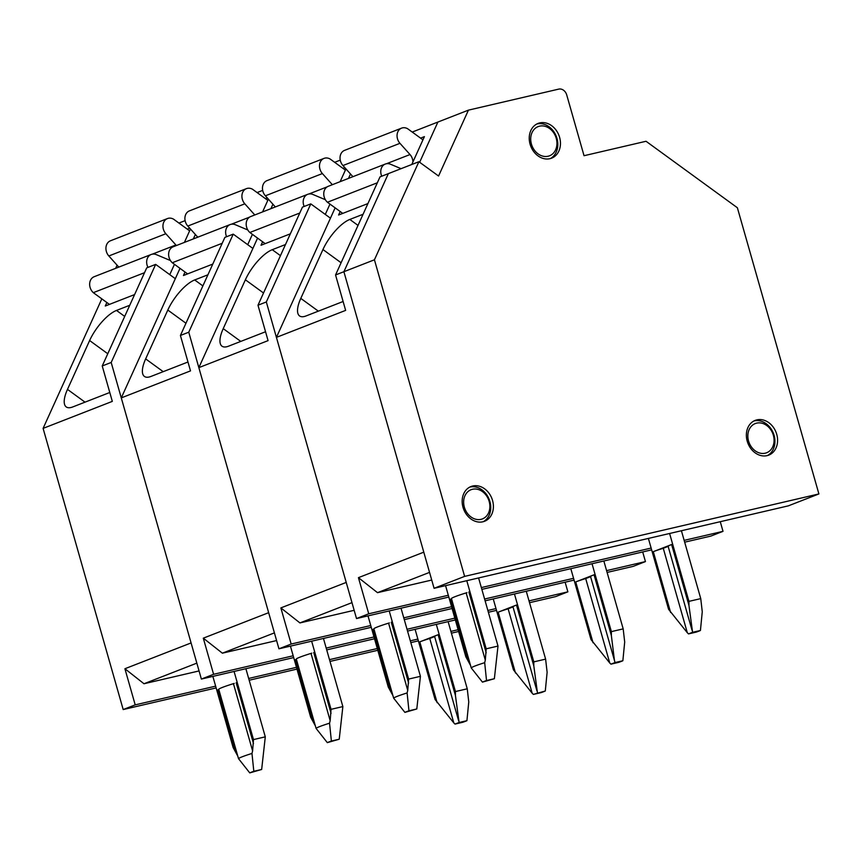 <?xml version="1.0" encoding="UTF-8"?>
<svg xmlns="http://www.w3.org/2000/svg" width="862" height="862" viewBox="0 0 862 862"><rect width="100%" height="100%" fill="white"/><g stroke="black" fill="none" stroke-linecap="round" stroke-linejoin="round"><path stroke-width="1.29" d="M468.432 110.142L438.564 176.02L418.9 161.722L374.431 259.796L464.618 576.387L818.9 493.937L737.376 207.753L646.037 141.271L584.037 155.71L566.711 94.895A7.456 6.045 68.7 0 0 558.77 89.109L468.432 110.142L437.896 122.048L419.654 162.271L437.896 122.048L412.23 132.058M418.9 161.722L388.363 173.628L343.895 271.713L423.792 552.165L358.43 577.659L368.731 613.787L356.512 618.55L448.822 597.064M429.545 572.379L377.513 592.668L431.733 580.051M363.064 214.282L349.832 219.444A29.448 10.71 -54 0 0 322.948 249.538L300.795 298.392A29.448 10.71 -54 0 0 299.556 315.934A29.448 10.71 -54 0 0 306.085 315.934L343.108 301.495M335.555 274.967L380.013 176.882L388.363 173.628L343.895 271.713L335.555 274.967L345.64 310.385L276.422 337.376L356.512 618.55M350.5 173.984L348.485 178.412L350.5 173.984M370.746 625.521L291.162 644.043L280.861 607.915L346.222 582.421L266.326 301.959L310.794 203.885L330.458 218.183L335.135 207.85L276.422 337.376M420.581 138.135L424.406 136.638L411.777 164.491M367.912 203.572L338.594 215.015L340.178 211.524M481.847 589.382L651.65 549.859M684.676 542.176L710.794 536.099L723.013 531.337L684.159 540.377M651.133 548.06L481.33 587.582M448.305 595.265L368.731 613.787M720.266 521.693L723.013 531.337M377.513 592.668L358.43 577.659M536.778 124.02A18.641 15.107 -111.3 0 1 537.101 123.945A18.641 15.107 -111.3 0 1 556.346 136.53A18.641 15.107 -111.3 0 1 550.268 158.597M539.547 126.164A15.656 12.682 -111.3 0 1 556.712 146.206A15.656 12.682 -111.3 0 1 535.227 151.206A15.656 12.682 -111.3 0 1 539.547 126.164M469.715 487.127A18.641 15.107 -111.3 0 1 470.038 487.052A18.641 15.107 -111.3 0 1 489.282 499.637A18.641 15.107 -111.3 0 1 483.205 521.704M472.484 489.271A15.656 12.682 -111.3 0 1 489.638 509.313A15.656 12.682 -111.3 0 1 468.163 514.312A15.656 12.682 -111.3 0 1 472.484 489.271M753.905 420.979A18.641 15.107 -111.3 0 1 754.228 420.904A18.641 15.107 -111.3 0 1 773.473 433.5A18.641 15.107 -111.3 0 1 767.395 455.567M756.674 423.134A15.656 12.682 -111.3 0 1 773.839 443.165A15.656 12.682 -111.3 0 1 752.354 448.165A15.656 12.682 -111.3 0 1 756.674 423.134M470.48 665.313L465.825 656.758L445.568 585.632M466.784 580.686L486.19 648.817L497.999 646.069L478.593 577.939M494.368 678.717L486.524 680.538A16.777 1.142 164.1 0 0 482.451 682.122L494.368 678.717L497.999 646.069M486.19 648.817L485.306 660.152L466.148 592.905A22.369 1.519 164.1 0 0 451.472 598.594A22.369 1.519 164.1 0 0 451.483 598.616L471.245 667.931L482.451 682.122M466.148 592.905L466.945 592.657M470.641 665.873L470.835 666.552M486.524 680.538L484.681 662.684A22.369 1.519 164.1 0 0 471.245 667.931M484.681 662.684L485.306 660.152M700.429 630.488L692.585 632.309L688.512 633.904L696.356 632.072A16.777 1.142 164.1 0 0 700.429 630.488L702.261 611.783L700.752 598.616L688.943 601.364L669.602 533.481M700.752 598.616L681.411 530.733M648.386 538.416L668.578 609.305L687.305 632.719L663.266 548.297A20.505 1.39 164.1 0 0 653.299 551.669L671.617 544.525A20.505 1.39 164.1 0 0 668.136 546.368A20.505 1.39 164.1 0 0 668.147 546.389L663.266 548.297M688.943 601.364L688.943 605.339L671.617 544.525M688.943 605.339L692.585 632.309M688.512 633.904L687.305 632.719M401.078 168.672L390.475 164.222A9.547 7.736 68.7 0 0 385.282 164.06L328.282 186.289A9.547 7.736 68.7 0 0 323.767 193.303A9.547 7.736 68.7 0 0 327.431 202.247L342.753 213.388M422.951 139.859L407.672 128.75A9.547 7.736 68.7 0 0 401.573 128.136L344.563 150.365A9.547 7.736 68.7 0 0 342.947 165.547L352.914 176.678M401.573 128.136A9.547 7.736 68.7 0 0 399.957 143.318L410.01 154.546A9.547 7.736 -111.3 0 1 412.92 161.97M385.282 164.06A9.547 7.736 68.7 0 0 381.737 176.214M327.431 202.247L377.351 182.776M374.431 259.796L343.895 271.713L434.082 588.304L788.364 505.843L818.9 493.937M464.618 576.387L434.082 588.304M559.61 137.36A18.641 15.107 -111.3 0 1 551.626 158.166A18.641 15.107 -111.3 0 1 549.945 158.683A18.641 15.107 -111.3 0 1 530.41 145.269A18.641 15.107 -111.3 0 1 538.071 123.428A18.641 15.107 -111.3 0 1 559.61 137.36M492.547 500.466A18.641 15.107 -111.3 0 1 484.552 521.273A18.641 15.107 -111.3 0 1 482.882 521.79A18.641 15.107 -111.3 0 1 463.336 508.375A18.641 15.107 -111.3 0 1 471.008 486.534A18.641 15.107 -111.3 0 1 492.547 500.466M776.737 434.319A18.641 15.107 -111.3 0 1 768.742 455.125A18.641 15.107 -111.3 0 1 767.072 455.642A18.641 15.107 -111.3 0 1 747.537 442.228A18.641 15.107 -111.3 0 1 755.198 420.387A18.641 15.107 -111.3 0 1 776.737 434.319M195.362 234.486L193.347 238.914L195.362 234.486M266.326 301.959L257.986 305.223L268.071 340.63L198.853 367.632L257.566 238.106L252.889 248.439L233.225 234.141L188.756 332.215L180.417 335.469L190.502 370.886L121.283 397.888L179.996 268.362L175.32 278.695L155.656 264.386L111.187 362.471L191.084 642.933L124.915 668.74L135.205 704.868L123.191 709.555L216.146 687.919M196.838 663.137L143.986 683.749L199.057 670.938M129.742 305.277L116.51 310.439A29.448 10.71 -54 0 0 89.626 340.533L67.484 389.387A29.448 10.71 -54 0 0 66.234 406.929A29.448 10.71 -54 0 0 72.764 406.939L109.786 392.49M111.187 362.471L102.233 365.962L112.319 401.38L43.1 428.382L123.191 709.555M117.081 265.184L115.659 268.33M101.824 298.855L43.1 428.382M185.125 220.64L178.908 223.064M190.459 229.023L184.393 242.416M174.458 264.322L169.771 274.666M187.259 229.13L189.715 228.182M134.601 294.578L105.283 306.01L106.866 302.519M458.121 629.713L450.901 631.393M417.876 639.076L410.323 640.843M377.297 648.526L329.489 659.645M296.463 667.339L248.665 678.459M215.64 686.152L135.205 704.868M249.172 680.237L296.97 669.106M329.995 661.423L377.804 650.293M410.818 642.61L418.382 640.854M451.397 633.161L458.627 631.48M155.656 264.386L146.702 267.888L102.233 365.962M143.986 683.749L124.915 668.74M237.772 756.082L233.117 747.526L212.86 676.39M234.076 671.455L253.482 739.585L265.291 736.838L245.885 668.707M261.66 769.475L253.816 771.296A16.777 1.142 164.1 0 0 249.754 772.891L261.66 769.475L265.291 736.838M253.482 739.585L252.598 750.921L233.44 683.663A22.369 1.519 164.1 0 0 218.765 689.352A22.369 1.519 164.1 0 0 218.786 689.384L217.838 689.891L235.154 750.705M218.743 689.46L217.838 689.891M233.44 683.663L234.238 683.415M237.934 756.631L238.537 758.689L249.754 772.891M253.816 771.296L251.973 753.442A22.369 1.519 164.1 0 0 238.537 758.689M251.973 753.442L252.598 750.921M466.924 720.675L459.09 722.496L455.017 724.08L462.851 722.259A16.777 1.142 164.1 0 0 466.924 720.675L468.766 701.959L467.247 688.803L455.438 691.55L436.312 624.379M467.247 688.803L448.121 621.631M415.096 629.325L435.084 699.491L453.811 722.906L429.761 638.483A20.505 1.39 164.1 0 0 419.794 641.856L438.122 634.712A20.505 1.39 164.1 0 0 434.631 636.544A20.505 1.39 164.1 0 0 434.642 636.576L429.761 638.483M455.438 691.55L455.438 695.526L438.122 634.712M455.438 695.526L459.09 722.496M455.017 724.08L453.811 722.906M170.342 260.399A9.547 7.736 -111.3 0 1 169.092 259.99L156.367 254.646A9.547 7.736 68.7 0 0 151.173 254.484L94.174 276.713A9.547 7.736 68.7 0 0 89.659 283.727A9.547 7.736 68.7 0 0 93.311 292.66L109.431 304.394M189.629 230.865L173.564 219.163A9.547 7.736 68.7 0 0 167.465 218.56L110.455 240.789A9.547 7.736 68.7 0 0 108.838 255.971L118.805 267.101M167.465 218.56A9.547 7.736 68.7 0 0 165.849 233.742L175.902 244.97A9.547 7.736 -111.3 0 1 176.376 245.541M151.173 254.484A9.547 7.736 68.7 0 0 147.984 267.382M93.311 292.66L144.514 272.694M351.976 602.635L299.944 622.924L354.163 610.307M285.494 244.539L272.263 249.7A29.448 10.71 -54 0 0 245.379 279.794L223.226 328.637A29.448 10.71 -54 0 0 221.987 346.179A29.448 10.71 -54 0 0 228.516 346.19L265.539 331.751M272.931 204.229L270.916 208.669L272.931 204.229M340.253 160.127L334.661 162.315M345.931 168.887L340.134 181.666M329.974 204.089L325.286 214.433M343.011 168.392L344.854 167.67M290.343 233.828L261.024 245.261L262.608 241.78M198.853 367.632L278.943 648.806L371.253 627.321M404.278 619.638L452.087 608.507M485.101 600.825L574.081 580.115M607.107 572.433L633.225 566.356L645.444 561.582L606.589 570.633M291.162 644.043L278.943 648.806M573.564 578.316L484.595 599.025M451.569 606.708L403.761 617.838M642.696 551.949L645.444 561.582M310.794 203.885L302.443 207.139L257.986 305.223M299.944 622.924L280.861 607.915M392.91 695.569L388.256 687.014L367.999 615.877M389.215 610.942L408.62 679.073L420.43 676.325L401.024 608.195M416.799 708.973L408.954 710.794A16.777 1.142 164.1 0 0 404.881 712.378L416.799 708.973L420.43 676.325M408.62 679.073L407.737 690.408L388.579 623.161A22.369 1.519 164.1 0 0 373.903 628.851A22.369 1.519 164.1 0 0 373.914 628.872M388.579 623.161L389.376 622.903M393.072 696.13L393.675 698.177L404.881 712.378M408.954 710.794L407.112 692.94A22.369 1.519 164.1 0 0 393.675 698.177M407.112 692.94L407.737 690.408M622.86 660.745L615.015 662.566L610.942 664.16L618.787 662.328A16.777 1.142 164.1 0 0 622.86 660.745L624.691 642.028L623.183 628.872L611.373 631.62L592.032 563.737M623.183 628.872L603.842 560.99M570.816 568.672L591.009 639.561L609.746 662.975L585.697 578.553A20.505 1.39 164.1 0 0 575.73 581.925L594.047 574.782A20.505 1.39 164.1 0 0 590.567 576.613A20.505 1.39 164.1 0 0 590.578 576.646L614.434 660.389L611.373 635.596L594.047 574.782M611.373 631.62L611.373 635.596M585.697 578.553L590.578 576.678M614.434 660.389L615.015 662.566M610.942 664.16L609.746 662.975M325.373 199.715L312.906 194.478A9.547 7.736 68.7 0 0 307.723 194.316L250.713 216.545A9.547 7.736 68.7 0 0 246.198 223.549A9.547 7.736 68.7 0 0 249.861 232.492L265.184 243.644M345.382 170.116L330.103 158.996A9.547 7.736 68.7 0 0 324.004 158.392L266.994 180.621A9.547 7.736 68.7 0 0 265.377 195.803L275.344 206.934M324.004 158.392A9.547 7.736 68.7 0 0 322.388 173.564L332.355 184.705M307.723 194.316A9.547 7.736 68.7 0 0 304.167 206.471M249.861 232.492L299.782 213.022M188.756 332.215L268.653 612.677L203.303 638.171L213.593 674.299L201.374 679.062L293.683 657.577M274.407 632.88L222.374 653.18L276.594 640.563M207.925 274.795L194.693 279.956A29.448 10.71 -54 0 0 167.81 310.051L145.656 358.894A29.448 10.71 -54 0 0 144.417 376.435A29.448 10.71 -54 0 0 150.947 376.446L187.97 362.008M262.695 190.383L257.091 192.571M268.362 199.133L262.576 211.923M252.404 234.345L247.717 244.679M265.442 198.648L267.285 197.926M212.774 264.084L183.455 275.517L185.039 272.026M326.709 649.894L374.517 638.764M407.543 631.081L455.341 619.95M488.366 612.268L496.512 610.371M529.537 602.689L555.656 596.601L567.875 591.838L529.02 600.879M121.283 397.888L201.374 679.062M495.995 608.572L487.849 610.468M454.824 618.151L407.026 629.282M374 636.964L326.192 648.084M293.177 655.777L213.593 674.299M565.127 582.206L567.875 591.838M233.225 234.141L224.874 237.395L180.417 335.469M222.374 653.18L203.303 638.171M315.341 725.826L310.686 717.27L290.429 646.134M311.645 641.199L331.051 709.329L342.86 706.581L323.455 638.451M339.229 739.219L331.385 741.051A16.777 1.142 164.1 0 0 327.323 742.635L339.229 739.219L342.86 706.581M331.051 709.329L330.168 720.664L311.01 653.407A22.369 1.519 164.1 0 0 296.334 659.096A22.369 1.519 164.1 0 0 296.345 659.128M311.01 653.407L311.807 653.159M315.503 726.386L316.106 728.433L327.323 742.635M331.385 741.051L329.543 723.196A22.369 1.519 164.1 0 0 316.106 728.433M329.543 723.196L330.168 720.664M545.29 691.001L533.373 694.406L541.217 692.585A16.777 1.142 164.1 0 0 545.29 691.001L547.122 672.285L545.614 659.128L533.804 661.876L514.463 593.993M545.614 659.128L526.273 591.246M493.247 598.928L513.44 669.817L532.177 693.231L508.127 608.798A20.505 1.39 164.1 0 0 498.161 612.182L516.478 605.038A20.505 1.39 164.1 0 0 512.998 606.87A20.505 1.39 164.1 0 0 513.009 606.902L508.127 608.798M533.804 661.876L533.804 665.852L516.478 605.038M533.804 665.852L537.446 692.822M533.373 694.406L532.177 693.231M247.803 229.971L235.337 224.723A9.547 7.736 68.7 0 0 230.154 224.562L173.143 246.801A9.547 7.736 68.7 0 0 168.629 253.805A9.547 7.736 68.7 0 0 172.292 262.748L187.614 273.9M267.813 200.372L252.534 189.252A9.547 7.736 68.7 0 0 246.435 188.638L189.424 210.878A9.547 7.736 68.7 0 0 187.808 226.059L197.775 237.19M246.435 188.638A9.547 7.736 68.7 0 0 244.819 203.82L254.786 214.961M230.154 224.562A9.547 7.736 68.7 0 0 226.598 236.716M172.292 262.748L222.213 243.278M358.021 225.402L349.832 219.444M341.093 262.748L322.948 249.538M318.337 311.15L300.795 298.392M468.863 591.978L486.19 652.793M450.546 599.133L467.861 659.947M670.614 612.483L653.299 551.669M342.947 165.547L399.957 143.318M386.488 163.726L410.01 154.546M124.699 316.408L116.51 310.439M107.772 353.743L89.626 340.533M85.026 402.155L67.484 389.387M236.156 682.747L253.482 743.561M437.12 702.67L419.794 641.856M108.838 255.971L165.849 233.742M152.38 254.139L175.902 244.97M280.452 255.658L272.263 249.7M263.524 292.994L245.379 279.794M240.767 341.406L223.226 328.637M391.294 622.235L408.62 683.049M372.977 629.379L390.292 690.193M593.045 642.74L575.73 581.925M265.377 195.803L322.388 173.564M308.93 193.972L327.161 186.86M202.882 285.915L194.693 279.956M185.955 323.25L167.81 310.051M163.198 371.662L145.656 358.894M313.725 652.491L331.051 713.305M295.407 659.635L312.723 720.449M515.476 672.996L498.161 612.182M187.808 226.059L244.819 203.82M231.361 224.228L249.592 217.116M692.003 630.144L668.136 546.368M238.127 757.321L218.765 689.352M458.498 720.32L434.631 636.544M393.266 696.819L373.903 628.851M315.697 727.065L296.334 659.096M536.864 690.645L512.998 606.87"/></g></svg>
